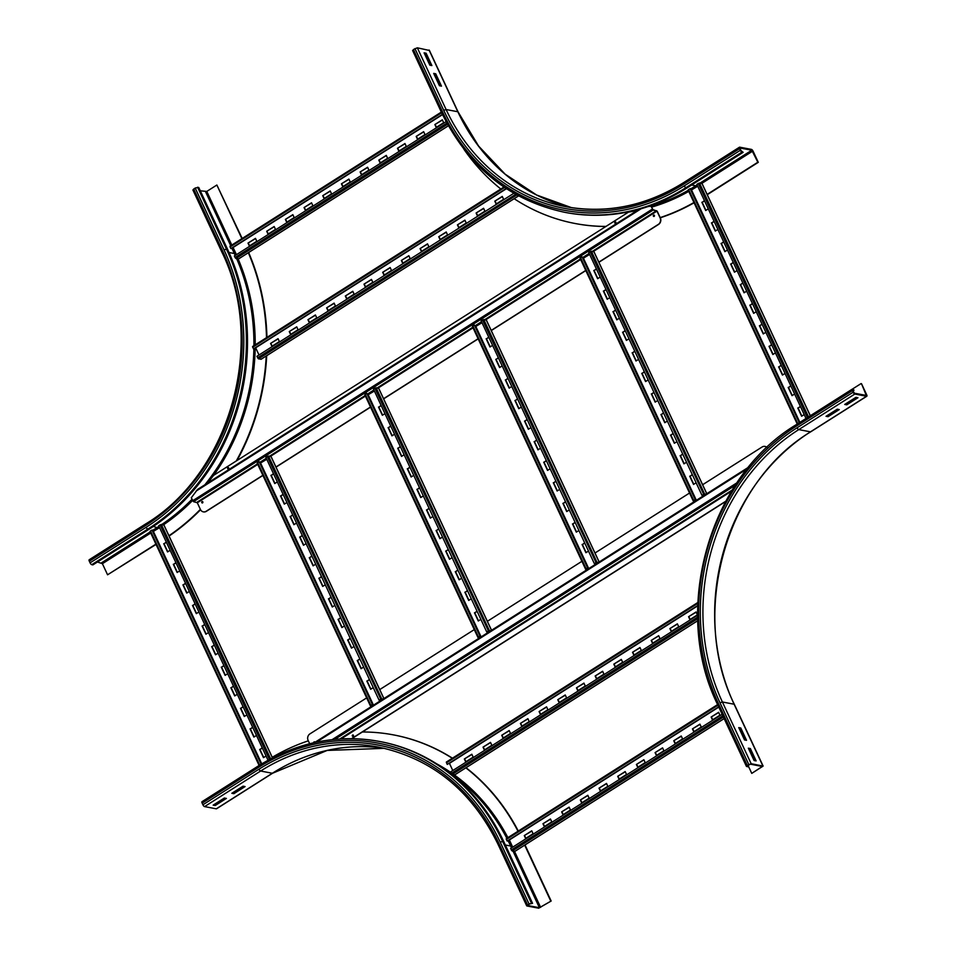 <?xml version="1.0" encoding="UTF-8"?>
<svg xmlns="http://www.w3.org/2000/svg" width="956" height="956" viewBox="0 0 956 956"><rect width="100%" height="100%" fill="white"/><g stroke="black" fill="none" stroke-linecap="round" stroke-linejoin="round"><path stroke-width="1.43" d="M826.032 416.302L837.241 409.192L839.272 409.574L828.063 416.685L826.032 416.302M826.94 415.729L837.982 409.323M828.063 416.685L827.681 415.86M844.722 404.448L855.931 397.338L857.962 397.72L846.753 404.83L844.722 404.448M845.63 403.874L856.672 397.469M846.753 404.83L846.371 404.006M740.78 727.982L746.528 740.326L744.509 739.944L738.749 727.6L740.78 727.982L739.06 728.281M745.465 740.123L740.028 728.46M852.836 390.657L852.776 389.94L854.031 390.144L852.513 389.104A1.912 0.705 57.6 0 0 852.262 389.14A1.912 0.705 57.6 0 0 852.382 390.574L853.146 392.223A1.912 0.705 57.6 0 0 854.819 394.039L866.542 396.274A1.912 0.705 57.6 0 0 866.805 396.238A1.912 0.705 57.6 0 0 866.686 394.792L861.499 383.691L866.291 395.425L854.437 393.215L852.836 390.657M852.394 389.092L861.057 383.595M852.919 390.849L854.031 390.144M750.364 748.56L756.124 760.904L754.093 760.522L748.345 748.178L750.364 748.56L748.656 748.847M755.061 760.701L749.624 749.038M751.763 773.38L763.127 766.079L751.165 763.713L747.269 765.433L746.445 766.413L747.807 766.772L748.56 766.294L747.317 766.007L747.723 765.517L750.412 764.179L762.267 766.485L751.763 773.38L748.476 766.342M748.082 765.29L748.56 766.294M439.449 85.753L433.689 73.409L435.721 73.791L441.481 86.136L439.449 85.753M440.417 85.932L434.98 74.269L434.012 74.09M435.721 73.791L434.98 74.269M429.853 65.175L424.094 52.831L426.125 53.225L431.885 65.57L429.853 65.175M430.821 65.367L425.384 53.691L424.416 53.512M426.125 53.225L425.384 53.691M412.849 50.644L413.434 49.521L417.33 47.8L429.256 50.441M694.08 202.791A215.04 188.463 100.8 0 1 660.285 217.801M605.841 226.5A215.04 188.463 100.8 0 1 575.548 223.584A215.04 188.463 100.8 0 1 575.321 223.549M693.948 202.517A215.04 188.463 100.8 0 1 660.19 217.598M605.973 226.417A215.04 188.463 100.8 0 1 575.094 223.501A215.04 188.463 100.8 0 1 514.161 198.705M500.813 189.001A215.04 188.463 100.8 0 1 463.971 149.327M687.077 187.89A205.982 180.529 100.8 0 1 565.737 212.507L564.614 212.292A205.982 180.529 100.8 0 0 685.954 187.675L687.077 187.89L743.135 152.327L740.792 150.379L739.956 148.013L751.81 150.223L757.833 162.245L707.058 194.45M707.261 194.701L758.287 162.329L753.101 151.215A1.912 0.705 57.6 0 0 751.428 149.399L739.705 147.176A1.912 0.705 57.6 0 0 739.454 147.212A1.912 0.705 57.6 0 0 739.574 148.646L740.338 150.295A1.912 0.705 57.6 0 0 742.011 152.112L743.135 152.327M516.861 869.697L522.621 882.03M526.457 890.263L532.205 902.607M243.051 786.179L245.083 786.561L233.873 793.683L231.842 793.289L243.051 786.179M232.75 792.715L243.792 786.322M233.873 793.683L233.491 792.859M529.481 903.994L532.552 903.336L529.027 903.898L526.935 905.965L538.67 908.2L551.158 901.018L539.411 907.722L527.688 905.499L529.481 903.994M524.665 845.104L550.704 900.934M525.011 844.949L551.158 901.018M216.689 808.573A1.912 0.705 -122.4 0 1 216.546 808.788A1.912 0.705 -122.4 0 1 216.295 808.824L204.572 806.601A1.912 0.705 -122.4 0 1 202.899 804.785L202.134 803.136L258.192 767.572A1.912 0.705 -122.4 0 1 258.072 766.126A1.912 0.705 -122.4 0 1 258.323 766.091A205.982 180.529 100.8 0 1 379.663 741.486L380.787 741.701A205.982 180.529 100.8 0 1 503.776 841.627L532.552 903.336M224.361 798.033L226.393 798.415L215.184 805.538L213.152 805.143L224.361 798.033M214.06 804.57L225.102 798.176M215.184 805.538L214.574 804.247M393.752 734.937A215.04 188.463 100.8 0 1 393.98 734.985A215.04 188.463 100.8 0 1 452.451 758.192M466.05 767.728A215.04 188.463 100.8 0 1 518.295 831.039M272.185 757.331A215.04 188.463 100.8 0 1 308.322 740.84M362.36 731.985A215.04 188.463 100.8 0 1 393.537 734.901A215.04 188.463 100.8 0 1 452.296 758.287M465.811 767.811A215.04 188.463 100.8 0 1 517.997 831.23M202.134 803.136A1.912 0.705 -122.4 0 1 202.015 801.69A1.912 0.705 -122.4 0 1 202.266 801.654M211.802 215.494L217.562 227.839M155.9 544.143L107.574 574.795L102.4 563.693L97.428 561.997M156.031 544.43L107.574 574.795M193.112 190.065L195.191 187.997L223.967 249.707L227.492 249.146A205.982 180.529 100.8 0 1 148.933 529.313L92.887 564.888L91.752 564.673A1.912 0.705 -122.4 0 1 90.079 562.857L89.314 561.208A1.912 0.705 -122.4 0 1 89.195 559.762A1.912 0.705 -122.4 0 1 89.458 559.726M202.218 194.928L207.966 207.273M248.656 252.527A215.04 188.463 100.8 0 1 266.939 337.384M266.7 355.704A215.04 188.463 100.8 0 1 237.052 460.481M200.557 509.727A215.04 188.463 100.8 0 1 169.081 536.041M248.309 252.683A215.04 188.463 100.8 0 1 266.497 337.671M266.234 355.943A215.04 188.463 100.8 0 1 236.275 460.971M200.378 509.357A215.04 188.463 100.8 0 1 168.877 535.79M195.191 187.997L198.717 187.436L227.492 249.146M200.294 190.806L206.783 191.427L216.869 185.022L241.88 238.653M242.191 238.45L216.869 185.022M175.988 562.857L173.645 564.339L177.386 572.357M173.645 564.339L175.892 562.642M179.728 570.863L177.147 572.501L173.311 564.279M185.584 583.423L183.241 584.917L186.982 592.923M183.241 584.917L185.488 583.208M189.324 591.441L186.743 593.079L182.907 584.845M195.179 604.001L192.837 605.483L196.566 613.501M192.837 605.483L195.072 603.786M198.908 612.007L196.327 613.644L192.491 605.423M204.763 624.567L202.421 626.061L206.161 634.067M202.421 626.061L204.668 624.352M208.504 632.585L205.922 634.222L202.086 625.989M214.359 645.145L212.017 646.626L215.757 654.645M212.017 646.626L214.264 644.93M218.099 653.151L215.518 654.788L211.682 646.567M223.955 665.711L221.613 667.204L225.353 675.211M221.613 667.204L223.859 665.495M227.695 673.729L225.114 675.366L221.278 667.133M233.551 686.288L231.209 687.77L234.937 695.789M231.209 687.77L233.443 686.073M237.279 694.295L234.698 695.932L230.862 687.711M243.135 706.854L240.793 708.348L244.533 716.355M240.793 708.348L243.039 706.639M246.875 714.873L244.294 716.51L240.458 708.277M252.731 727.432L250.388 728.914L254.129 736.933M250.388 728.914L252.635 727.217M256.471 735.451L253.89 737.076L250.054 728.854M166.392 542.279L164.05 543.773L167.79 551.779M164.05 543.773L166.296 542.064M170.132 550.298L167.551 551.935L163.715 543.701M262.326 747.998L259.984 749.492L263.725 757.499M259.984 749.492L262.231 747.783M266.067 756.017L263.486 757.654L259.65 749.42M163.894 525.107L161.325 524.426L158.696 525.776L268.027 760.235M153.378 526.409L158.457 528.13L152.96 531.62L159.58 527.664M261.358 764.083L152.267 530.138L150.462 530.939L149.996 531.464L259.172 765.433M151.968 530.042L261.167 764.202M714.132 221.434L711.79 222.915L715.518 230.922M711.79 222.915L714.024 221.218M717.86 229.44L715.291 231.077L711.443 222.844M723.728 241.999L721.386 243.481L725.114 251.5M721.386 243.481L723.62 241.784M727.456 250.018L724.875 251.655L721.039 243.422M733.312 262.577L730.97 264.059L734.71 272.078M730.97 264.059L733.216 262.362M737.052 270.584L734.471 272.221L730.635 263.999M742.908 283.143L740.565 284.625L744.306 292.644M740.565 284.625L742.812 282.928M746.648 291.162L744.067 292.799L740.231 284.565M752.503 303.721L750.161 305.203L753.89 313.221M750.161 305.203L752.396 303.506M756.232 311.728L753.663 313.365L749.815 305.143M762.099 324.287L759.757 325.769L763.486 333.787M759.757 325.769L761.992 324.072M765.828 332.306L763.247 333.943L759.411 325.709M771.683 344.865L769.341 346.347L773.081 354.365M769.341 346.347L771.588 344.65M775.424 352.872L772.842 354.509L769.006 346.287M781.279 365.431L778.937 366.913L782.677 374.931M778.937 366.913L781.183 365.216M785.019 373.449L782.438 375.087L778.602 366.853M790.875 386.009L788.533 387.491L792.273 395.509M788.533 387.491L790.767 385.794M794.615 394.015L792.034 395.653L788.186 387.431M704.536 200.856L702.194 202.337L705.934 210.356M702.194 202.337L704.441 200.641M708.277 208.874L705.695 210.511L701.859 202.278M800.471 406.575L798.129 408.069L801.857 416.075M798.129 408.069L800.363 406.36M804.199 414.593L801.618 416.23L797.782 407.997M702.039 183.672L699.457 183.002L696.84 184.353L806.016 418.477M691.092 190.184L697.725 186.241M799.479 422.624L690.399 188.714L688.607 189.515L688.129 190.041L797.316 423.998M690.113 188.619L799.288 422.743M700.019 724.361L692.443 728.89L699.923 724.146L701.262 727.026L693.793 731.77L692.443 728.89M692.789 728.95L694.032 731.615M681.341 736.216L673.765 740.745L681.234 736L682.584 738.88L675.103 743.625L673.765 740.745M674.1 740.804L675.342 743.469M662.651 748.07L655.075 752.599L662.556 747.855L663.894 750.735L656.425 755.479L655.075 752.599M655.422 752.659L656.664 755.324M643.962 759.924L636.397 764.453L643.866 759.709L645.204 762.589L637.736 767.333L636.397 764.453M636.732 764.513L637.975 767.178M625.284 771.779L617.707 776.308L625.176 771.564L626.527 774.444L619.046 779.188L617.707 776.308M618.042 776.368L619.285 779.032M606.594 783.633L599.018 788.162L606.498 783.418L607.837 786.298L600.368 791.042L599.018 788.162M599.364 788.222L600.607 790.887M587.916 795.488L580.34 800.017L587.809 795.273L589.159 798.152L581.678 802.897L580.34 800.017M580.674 800.076L581.917 802.741M569.226 807.342L561.65 811.871L569.131 807.127L570.469 810.007L562.988 814.751L561.65 811.871M561.985 811.931L563.227 814.596M550.537 819.196L542.96 823.725L550.441 818.981L551.779 821.861L544.311 826.605L542.96 823.725M543.307 823.785L544.55 826.45M718.709 712.507L711.133 717.036L718.613 712.292L719.952 715.172L712.471 719.916L711.133 717.036M711.467 717.096L712.71 719.76M531.859 831.051L524.282 835.58L531.751 830.836L533.101 833.716L525.621 838.46L524.282 835.58M524.617 835.64L525.86 838.304M514.83 851.342L512.153 850.995L510.624 848.462L722.127 714.263M512.715 847.135L509.333 839.894M718.673 706.854L507.17 841.053L506.369 839.464L506.274 838.675L717.633 704.632M507.17 841.053L718.757 707.022M423.747 131.88L416.171 136.409L423.651 131.665L424.99 134.545L417.509 139.289L416.171 136.409M416.505 136.469L417.748 139.134M405.057 143.735L397.481 148.264L404.962 143.519L406.3 146.399L398.831 151.144L397.481 148.264M397.827 148.323L399.07 150.988M386.379 155.589L378.803 160.118L386.272 155.374L387.622 158.254L380.141 162.998L378.803 160.118M379.138 160.178L380.38 162.843M367.69 167.443L360.113 171.972L367.594 167.228L368.932 170.108L361.464 174.852L360.113 171.972M360.46 172.032L361.691 174.697M349 179.298L341.435 183.827L348.904 179.083L350.243 181.963L342.774 186.707L341.435 183.827M341.77 183.887L343.013 186.551M330.322 191.152L322.746 195.681L330.214 190.937L331.565 193.817L324.084 198.561L322.746 195.681M323.08 195.753L324.323 198.418M311.632 203.007L304.056 207.536L311.536 202.791L312.875 205.671L305.406 210.416L304.056 207.536M304.402 207.607L305.645 210.272M292.954 214.861L285.378 219.39L292.847 214.646L294.197 217.526L286.716 222.27L285.378 219.39M285.713 219.462L286.955 222.127M274.264 226.727L266.688 231.244L274.157 226.512L275.507 229.392L268.027 234.124L266.688 231.244M267.023 231.316L268.266 233.981M442.437 120.026L434.861 124.555L442.329 119.811L443.68 122.691L436.199 127.435L434.861 124.555M435.195 124.615L436.438 127.279M255.575 238.582L247.998 243.099L255.479 238.367L256.817 241.247L249.349 245.979L247.998 243.099M248.345 243.171L249.588 245.835M238.558 258.873L235.881 258.526L234.351 255.981L446.094 121.639M236.443 254.655L233.061 247.413M442.413 114.373L230.898 248.572L230.085 246.983L230.002 246.194L441.361 112.151M230.898 248.572L442.497 114.541M677.457 624.041L669.881 628.57L677.362 623.826L678.7 626.706L671.232 631.45L669.881 628.57M670.228 628.63L671.471 631.295M658.768 635.895L651.203 640.424L658.672 635.68L660.01 638.56L652.542 643.304L651.203 640.424M651.538 640.484L652.781 643.149M640.09 647.75L632.514 652.279L639.982 647.535L641.333 650.415L633.852 655.159L632.514 652.279M632.848 652.339L634.091 655.003M621.4 659.604L613.824 664.133L621.304 659.389L622.643 662.269L615.174 667.013L613.824 664.133M614.17 664.205L615.413 666.87M602.722 671.459L595.146 675.988L602.615 671.243L603.965 674.123L596.484 678.868L595.146 675.988M595.48 676.059L596.723 678.724M584.032 683.313L576.456 687.842L583.937 683.098L585.275 685.978L577.794 690.722L576.456 687.842M576.791 687.914L578.033 690.579M565.343 695.179L557.766 699.696L565.247 694.964L566.585 697.844L559.117 702.576L557.766 699.696M558.113 699.768L559.356 702.433M546.665 707.034L539.088 711.551L546.557 706.819L547.908 709.699L540.427 714.431L539.088 711.551M539.423 711.623L540.666 714.287M527.975 718.888L520.399 723.405L527.879 718.673L529.218 721.553L521.749 726.285L520.399 723.405M520.745 723.477L521.976 726.142M509.285 730.743L501.721 735.272L509.19 730.527L510.528 733.407L503.059 738.152L501.721 735.272M502.055 735.331L503.298 737.996M490.607 742.597L483.031 747.126L490.5 742.382L491.85 745.262L484.369 750.006L483.031 747.126M483.366 747.186L484.608 749.851M696.147 612.187L688.571 616.716L696.04 611.971L697.39 614.851L689.909 619.596L688.571 616.716M688.906 616.775L690.148 619.44M471.917 754.451L464.341 758.98L471.822 754.236L473.16 757.116L465.692 761.86L464.341 758.98M464.688 759.04L465.93 761.705M454.901 774.742L452.224 774.396L450.694 771.851L697.665 615.162M452.786 770.524L449.404 763.282M697.737 605.507L447.241 764.442L446.333 762.063L697.844 602.555M447.241 764.442L697.737 605.734M483.676 208.492L476.112 213.009L483.581 208.277L484.919 211.156L477.45 215.889L476.112 213.009M476.447 213.08L477.689 215.745M464.998 220.346L457.422 224.863L464.891 220.131L466.241 223.011L458.76 227.743L457.422 224.863M457.757 224.935L459 227.6M446.309 232.2L438.732 236.718L446.213 231.985L447.551 234.865L440.083 239.598L438.732 236.718M439.079 236.789L440.322 239.454M427.631 244.055L420.054 248.584L427.523 243.84L428.874 246.72L421.393 251.464L420.054 248.584M420.389 248.644L421.632 251.309M408.941 255.909L401.365 260.438L408.833 255.694L410.184 258.574L402.703 263.318L401.365 260.438M401.699 260.498L402.942 263.163M390.251 267.764L382.675 272.293L390.156 267.549L391.494 270.429L384.025 275.173L382.675 272.293M383.021 272.352L384.264 275.017M371.573 279.618L363.997 284.147L371.466 279.403L372.816 282.283L365.335 287.027L363.997 284.147M364.332 284.207L365.574 286.872M352.884 291.472L345.307 296.002L352.788 291.257L354.126 294.137L346.658 298.881L345.307 296.002M345.642 296.061L346.885 298.726M334.194 303.327L326.629 307.856L334.098 303.112L335.437 305.992L327.968 310.736L326.629 307.856M326.964 307.916L328.207 310.58M315.516 315.181L307.94 319.71L315.408 314.966L316.759 317.846L309.278 322.59L307.94 319.71M308.274 319.77L309.517 322.435M296.826 327.036L289.25 331.565L296.73 326.821L298.069 329.7L290.6 334.445L289.25 331.565M289.596 331.624L290.839 334.289M502.366 196.625L494.79 201.154L502.27 196.41L503.609 199.29L496.14 204.034L494.79 201.154M495.136 201.226L496.367 203.891M278.136 338.89L270.572 343.419L278.041 338.675L279.379 341.555L271.91 346.299L270.572 343.419M270.906 343.479L272.149 346.144M517.841 195.526L515.404 194.176M261.119 359.181L258.443 358.835L256.913 356.301L513.85 193.279M259.004 354.975L255.622 347.733M506.19 188.547L253.46 348.892L252.563 346.514L503.967 187.065M253.46 348.892L506.357 188.655M283.167 494.479L280.825 495.973L284.565 503.979M280.825 495.973L283.072 494.264M286.908 502.498L284.326 504.135L280.49 495.901M292.763 515.057L290.421 516.539L294.149 524.557M290.421 516.539L292.656 514.842M296.491 523.063L293.91 524.701L290.074 516.479M302.347 535.623L300.005 537.117L303.745 545.123M300.005 537.117L302.251 535.408M306.087 543.641L303.506 545.279L299.67 537.045M311.943 556.201L309.601 557.683L313.341 565.701M309.601 557.683L311.847 555.986M315.683 564.207L313.102 565.844L309.266 557.623M321.539 576.767L319.196 578.26L322.937 586.267M319.196 578.26L321.443 576.552M325.279 584.785L322.698 586.422L318.862 578.189M331.135 597.345L328.792 598.826L332.521 606.845M328.792 598.826L331.027 597.13M334.863 605.363L332.282 607L328.446 598.767M340.718 617.911L338.376 619.404L342.117 627.411M338.376 619.404L340.623 617.696M344.459 625.929L341.878 627.566L338.042 619.333M350.314 638.488L347.972 639.97L351.712 647.989M347.972 639.97L350.219 638.273M354.055 646.507L351.473 648.144L347.637 639.911M359.91 659.054L357.568 660.548L361.308 668.555M357.568 660.548L359.815 658.839M363.65 667.073L361.069 668.71L357.233 660.477M273.571 473.913L271.229 475.395L274.969 483.413M271.229 475.395L273.476 473.698M277.312 481.92L274.731 483.557L270.895 475.335M369.506 679.632L367.164 681.114L370.892 689.133M367.164 681.114L369.398 679.417M373.234 687.651L370.665 689.288L366.817 681.054M271.074 456.729L268.493 456.048L265.876 457.398L379.078 700.15L382.543 699.433M383.105 699.075L381.695 698.8L379.078 700.15M260.128 463.242L266.76 459.298M372.458 705.827L371.012 705.54L372.637 704.512L259.148 461.676L257.164 463.098L370.39 705.707M259.148 461.676L372.35 704.417L370.366 705.851L371.896 706.185M390.789 426.197L388.447 427.679L392.187 435.697M388.447 427.679L390.693 425.982M394.529 434.215L391.948 435.852L388.112 427.619M400.385 446.775L398.043 448.256L401.783 456.275M398.043 448.256L400.289 446.56M404.125 454.781L401.544 456.418L397.708 448.197M409.981 467.341L407.638 468.822L411.379 476.841M407.638 468.822L409.885 467.125M413.721 475.359L411.14 476.996L407.304 468.763M419.576 487.919L417.234 489.4L420.963 497.419M417.234 489.4L419.469 487.703M423.305 495.925L420.736 497.562L416.888 489.341M429.16 508.484L426.818 509.978L430.559 517.985M426.818 509.978L429.065 508.269M432.901 516.503L430.32 518.14L426.484 509.906M438.756 529.062L436.414 530.544L440.154 538.563M436.414 530.544L438.661 528.847M442.497 537.069L439.915 538.706L436.079 530.484M448.352 549.628L446.01 551.122L449.75 559.129M446.01 551.122L448.256 549.413M452.092 557.647L449.511 559.284L445.675 551.05M457.948 570.206L455.606 571.688L459.334 579.706M455.606 571.688L457.84 569.991M461.676 578.213L459.107 579.85L455.259 571.628M467.544 590.772L465.19 592.266L468.93 600.272M465.19 592.266L467.436 590.557M471.272 598.791L468.691 600.428L464.855 592.194M381.205 405.631L378.863 407.113L382.591 415.131M378.863 407.113L381.097 405.416M384.933 413.637L382.352 415.274L378.516 407.053M477.128 611.35L474.785 612.832L478.526 620.85M474.785 612.832L477.032 611.135M480.868 619.357L478.287 620.994L474.451 612.772M378.707 388.447L376.126 387.766L373.509 389.116L486.7 631.868L490.177 631.139M490.739 630.793L489.317 630.518L486.7 631.868M367.761 394.959L374.382 391.016M480.079 637.544L478.645 637.258L480.27 636.23L366.781 393.382L364.798 394.804L478.012 637.425M366.781 393.382L479.972 636.134L478 637.556L479.518 637.903M498.423 357.914L496.08 359.396L499.821 367.415M496.08 359.396L498.327 357.699M502.163 365.921L499.582 367.558L495.746 359.337M508.018 378.48L505.676 379.974L509.405 387.981M505.676 379.974L507.911 378.265M511.747 386.499L509.178 388.136L505.33 379.902M517.602 399.058L515.26 400.54L519 408.559M515.26 400.54L517.507 398.843M521.343 407.065L518.761 408.702L514.926 400.48M527.198 419.624L524.856 421.118L528.596 429.125M524.856 421.118L527.103 419.409M530.939 427.643L528.357 429.28L524.521 421.046M536.794 440.202L534.452 441.684L538.192 449.702M534.452 441.684L536.698 439.987M540.534 448.221L537.953 449.858L534.117 441.624M546.39 460.768L544.048 462.262L547.776 470.268M544.048 462.262L546.282 460.553M550.118 468.787L547.549 470.424L543.701 462.19M555.986 481.346L553.632 482.828L557.372 490.846M553.632 482.828L555.878 481.131M559.714 489.364L557.133 491.002L553.297 482.768M565.57 501.912L563.227 503.406L566.968 511.412M563.227 503.406L565.474 501.697M569.31 509.93L566.729 511.568L562.893 503.334M575.165 522.49L572.823 523.972L576.564 531.99M572.823 523.972L575.07 522.275M578.906 530.508L576.325 532.145L572.489 523.912M488.827 337.337L486.485 338.83L490.225 346.837M486.485 338.83L488.731 337.121M492.567 345.355L489.986 346.992L486.15 338.759M584.761 543.056L582.419 544.55L586.148 552.556M582.419 544.55L584.654 542.841M588.49 551.074L585.92 552.711L582.073 544.478M486.329 320.164L483.748 319.483L481.131 320.834L594.333 563.586L597.799 562.857M598.36 562.498L596.95 562.236L594.333 563.586M475.383 326.677L482.015 322.722M587.713 569.262L586.267 568.975L587.892 567.948L474.403 325.1L472.419 326.522L585.646 569.143M474.403 325.1L587.605 567.852L585.622 569.274L587.151 569.621M606.044 289.632L603.702 291.114L607.442 299.132M603.702 291.114L605.949 289.417M609.785 297.639L607.203 299.276L603.367 291.054M615.64 310.198L613.298 311.68L617.038 319.698M613.298 311.68L615.545 309.983M619.38 318.217L616.799 319.854L612.963 311.62M625.236 330.776L622.894 332.258L626.634 340.276M622.894 332.258L625.14 330.561M628.976 338.783L626.395 340.42L622.559 332.198M634.832 351.342L632.49 352.836L636.218 360.842M632.49 352.836L634.724 351.127M638.56 359.36L635.991 360.998L632.143 352.764M644.428 371.92L642.085 373.402L645.814 381.42M642.085 373.402L644.32 371.705M648.156 379.926L645.575 381.564L641.739 373.342M654.012 392.486L651.669 393.98L655.41 401.986M651.669 393.98L653.916 392.271M657.752 400.504L655.171 402.141L651.335 393.908M663.607 413.064L661.265 414.546L665.006 422.564M661.265 414.546L663.512 412.849M667.348 421.07L664.767 422.707L660.931 414.486M673.203 433.63L670.861 435.123L674.589 443.13M670.861 435.123L673.096 433.415M676.932 441.648L674.362 443.285L670.515 435.052M682.799 454.208L680.457 455.689L684.185 463.708M680.457 455.689L682.692 453.992M686.528 462.214L683.946 463.851L680.11 455.63M596.46 269.054L594.118 270.536L597.847 278.555M594.118 270.536L596.353 268.839M600.189 277.073L597.62 278.71L593.772 270.476M692.383 474.774L690.041 476.267L693.781 484.274M690.041 476.267L692.287 474.558M696.123 482.792L693.542 484.429L689.706 476.196M593.963 251.87L591.382 251.201L588.765 252.551L701.955 495.304L705.432 494.575M705.994 494.216L704.572 493.953L701.955 495.304M583.017 258.383L589.637 254.439M695.335 500.98L693.901 500.693L695.526 499.665L582.037 256.817L580.053 258.24L693.267 500.86M582.037 256.817L695.227 499.57L693.255 500.992L694.785 501.326M202.541 501.589A0.717 0.621 -79.2 0 0 202.278 502.964M202.015 501.637A0.717 0.621 100.8 0 1 202.588 502.868A0.717 0.621 100.8 0 1 202.015 501.637M654.131 215.076A0.717 0.621 -79.2 0 0 653.868 216.45M653.605 215.124A0.717 0.621 100.8 0 1 654.179 216.355A0.717 0.621 100.8 0 1 653.605 215.124M615.592 221.935A0.717 0.621 -79.2 0 0 615.329 223.31M615.055 221.983A0.717 0.621 100.8 0 1 615.628 223.214A0.717 0.621 100.8 0 1 615.055 221.983M228.424 467.568A0.717 0.621 -79.2 0 0 228.161 468.954M227.898 467.627A0.717 0.621 100.8 0 1 228.472 468.858A0.717 0.621 100.8 0 1 227.898 467.627M262.864 475.299L206.126 511.293A4.768 4.183 100.8 0 1 200.473 509.548L197.306 502.76L193.506 501.661L191.296 497.801L197.545 489.436L639.038 209.328M203.437 511.878A4.768 4.183 -79.2 0 0 206.353 511.329L206.126 511.293M658.314 224.397L658.541 224.445A4.768 4.183 -79.2 0 0 660.357 217.956L657.19 211.168L652.972 209.615L650.952 206.161L653.163 210.021L656.963 211.121L660.13 217.908A4.768 4.183 100.8 0 1 658.314 224.397L598.826 262.135M585.741 270.44L491.205 330.429M478.12 338.723L383.571 398.712M370.486 407.017L275.949 466.994M637.162 210.523L628.403 212.184L213.594 475.371L207.631 483.043M650.952 206.161L648.072 206.568M658.541 224.445L598.898 262.279M585.813 270.584L491.265 330.573M478.179 338.866L383.643 398.855M370.558 407.16L276.009 467.137M262.924 475.443L206.353 511.329M314.596 741.868A0.717 0.621 -79.2 0 0 313.95 742.716M313.735 742.764A0.717 0.621 100.8 0 1 314.954 742.31M353.134 735.009A0.717 0.621 -79.2 0 0 352.872 736.395M353.182 736.299A0.717 0.621 100.8 0 1 352.609 735.056A0.717 0.621 100.8 0 1 353.182 736.299M702.624 484.728L762.111 446.99A4.768 4.183 100.8 0 1 766.927 447.504M767.023 447.42A4.768 4.183 -79.2 0 0 765.027 446.44M309.672 743.732L308.107 740.362A4.768 4.183 100.8 0 1 309.923 733.885L366.65 697.892M379.735 689.587L474.284 629.598M487.369 621.304L581.905 561.315M594.99 553.01L689.539 493.033M725.747 501.243L351.497 738.689M351.784 738.701L725.592 501.53M865.323 395.282L866.232 394.709M810.891 431.586A1.912 0.705 -122.4 0 1 810.748 431.801A1.912 0.705 -122.4 0 1 810.497 431.837L866.542 396.274M734.304 704.632L734.112 704.225A200.258 175.51 100.8 0 1 810.497 431.837L798.762 429.603L854.819 394.039M762.888 765.935L734.112 704.225L722.389 701.991A200.258 175.51 100.8 0 1 798.762 429.603A1.912 0.705 -122.4 0 1 797.089 427.786L853.146 392.223M747.269 765.433L718.494 703.724A204.07 178.856 100.8 0 1 796.324 426.137L852.382 390.574M796.324 426.137A1.912 0.705 -122.4 0 1 796.205 424.703A1.912 0.705 -122.4 0 1 796.456 424.667M751.165 763.713L722.389 701.991L719.988 702.768A202.158 177.183 100.8 0 1 797.089 427.786M718.494 703.724L717.669 704.692L746.445 766.413M748.763 764.489L719.988 702.768M761.538 766.294L761.848 766.975M458.032 112.163L429.065 50.035M429.292 50.166L458.067 111.888L478.55 146.017L505.115 174.147L536.591 195L571.569 207.667A200.258 175.51 100.8 0 1 457.84 111.744L446.105 109.522L417.33 47.8M683.253 182.99A200.258 175.51 100.8 0 1 565.677 206.663A200.258 175.51 100.8 0 1 446.105 109.522L443.715 110.299L414.94 48.577M740.338 150.295L684.281 185.858A204.07 178.856 100.8 0 1 442.222 111.243L413.434 49.521M442.222 111.243L441.397 112.222L412.61 50.501M683.648 182.739A1.912 0.705 57.6 0 0 683.397 182.775A1.912 0.705 57.6 0 0 683.516 184.209A202.158 177.183 100.8 0 1 443.715 110.299M684.281 185.858A1.912 0.705 57.6 0 0 685.954 187.675L742.011 152.112M691.045 190.089A202.158 177.183 100.8 0 0 696.589 186.695L695.765 185.787A201.214 176.346 100.8 0 1 690.531 188.989M688.26 190.304A201.214 176.346 100.8 0 1 650.737 206.197M697.115 184.938L695.765 185.787L691.63 185.01M688.762 191.403A202.158 177.183 100.8 0 1 651.61 207.129M630.566 211.778A202.158 177.183 100.8 0 1 625.571 212.447M739.574 148.646L683.516 184.209M700.007 183.098L751.81 150.223M696.589 186.695L697.629 186.05M701.74 183.433L752.647 151.132M505.354 845.008L510.635 846.012L511.52 847.888M513.037 851.163L539.411 907.722M508.066 840.694A201.214 176.346 100.8 0 1 510.635 846.012L511.83 845.618L512.583 847.219M514.555 851.449L540.618 907.34M498.16 844.256L498.757 843.132L527.533 904.854M258.192 767.572A204.07 178.856 100.8 0 1 500.251 842.188L529.027 903.898M500.251 842.188L502.641 841.411L531.428 903.121M202.015 801.69L258.072 766.126C296.73 742.143 337.253 733.933 379.663 741.486A205.982 180.529 100.8 0 1 502.641 841.411L503.776 841.627M216.295 808.824L272.352 773.261A200.258 175.51 100.8 0 1 384.432 748.333L327.167 750.436L272.603 773.225A1.912 0.705 -122.4 0 1 272.352 773.261L260.63 771.026A200.258 175.51 100.8 0 1 378.588 747.102C432.016 758.538 471.798 790.875 497.933 844.112L526.708 905.834M204.572 806.601L260.63 771.026A1.912 0.705 -122.4 0 1 258.957 769.21A202.158 177.183 100.8 0 1 498.757 843.132M450.551 773.643A201.214 176.346 100.8 0 1 506.847 838.316M436.438 763.689A202.158 177.183 100.8 0 1 451.005 772.591M454.076 774.742A202.158 177.183 100.8 0 1 507.899 837.647M509.118 840.025A202.158 177.183 100.8 0 1 511.83 845.618M202.899 804.785L258.957 769.21M158.971 526.35A201.214 176.346 100.8 0 1 157.621 527.222L152.434 530.508M150.2 531.918L101.563 562.785M150.725 533.03L102.4 563.693M145.503 524.163A1.912 0.705 57.6 0 0 145.252 524.199A1.912 0.705 57.6 0 0 145.372 525.645L89.314 561.208M223.967 249.707A204.07 178.856 100.8 0 1 146.137 527.282L90.079 562.857M146.137 527.282A1.912 0.705 57.6 0 0 147.81 529.098L91.752 564.673M197.593 187.221L226.369 248.93A205.982 180.529 100.8 0 1 147.81 529.098L148.933 529.313M221.888 251.775L222.473 250.663A202.158 177.183 100.8 0 1 145.372 525.645M236.299 254.738A202.158 177.183 100.8 0 0 235.558 253.149L234.363 253.531A201.214 176.346 100.8 0 1 235.224 255.419M236.67 258.67A201.214 176.346 100.8 0 1 253.926 345.642M253.878 348.844A201.214 176.346 100.8 0 1 204.871 484.788M191.989 499.283A201.214 176.346 100.8 0 1 161.767 524.509M231.866 248.178L234.363 253.531L229.034 252.515M238.152 258.957A202.158 177.183 100.8 0 1 255.216 344.829M255.18 348.008A202.158 177.183 100.8 0 1 213.654 475.323M192.55 500.502A202.158 177.183 100.8 0 1 163.464 524.832M159.485 527.461A202.158 177.183 100.8 0 1 158.457 528.13M193.698 188.941L222.473 250.663M230.719 245.728L205.588 191.821M235.558 253.149L232.929 247.496M231.794 245.059L206.783 191.427M269.461 759.458L160.058 524.856M270.632 758.837L161.325 524.426M272.448 757.881L163.799 524.892M153.45 531.56L261.765 763.844M153.151 531.655L261.502 763.999M259.674 765.123L150.462 530.939M807.402 417.605L698.203 183.421M808.525 416.888L699.457 183.002M810.27 415.776L701.943 183.468M691.594 190.125L799.885 422.373M691.296 190.232L799.622 422.54M797.806 423.687L688.607 189.515M511.293 850.027L722.844 715.805M512.153 850.995L723.393 716.976M514.639 851.473L724.134 718.553M718.793 707.105L509.381 839.966M506.369 839.464L717.92 705.241M235.009 257.546L446.882 123.121M235.881 258.526L447.504 124.256M238.355 258.992L448.34 125.762M442.532 114.624L233.097 247.496M230.085 246.983L441.648 112.76M451.351 773.416L697.689 617.122M452.224 774.396L697.725 618.628M454.698 774.862L697.796 620.635M697.737 605.841L449.44 763.366M446.428 762.852L697.808 603.367M257.582 357.867L515.714 194.343M258.443 358.835L516.3 195.239L516.013 194.618M260.928 359.313L518.499 195.884M506.441 188.702L255.67 347.805M252.647 347.303L504.565 187.472M380.823 699.266L267.238 456.478M381.133 699.159L381.695 698.8L268.493 456.048M383.858 698.597L270.978 456.526M260.63 463.182L373.473 705.181M260.331 463.278L373.21 705.349M370.844 705.325L257.642 462.573M488.444 630.984L374.872 388.196M488.767 630.876L489.317 630.518L376.126 387.766M491.492 630.315L378.612 388.244M368.251 394.9L481.107 636.899M367.952 394.995L480.832 637.066M478.466 637.031L365.276 394.278M596.078 562.702L482.493 319.913M596.389 562.594L596.95 562.236L483.748 319.483M599.113 562.02L486.234 319.949M475.885 326.617L588.729 568.617M475.586 326.713L588.466 568.784M586.1 568.748L472.897 325.996M703.7 494.407L590.127 251.619M704.022 494.3L704.572 493.953L591.382 251.201M706.747 493.738L593.867 251.667M583.507 258.323L696.362 500.323M583.208 258.431L696.088 500.502M693.721 500.466L580.531 257.714M656.963 211.121L593.246 251.548M589.422 253.973L582.885 258.12M580.662 259.542L485.612 319.842M481.8 322.256L475.263 326.402M473.029 327.824L377.99 388.124M374.166 390.55L367.63 394.697M365.407 396.107L270.357 456.406M266.545 458.832L260.008 462.979M257.773 464.389L197.306 502.76M639.217 209.28L198.095 489.149M641.189 208.719L196.028 491.157M656.545 210.667L592.373 251.38M589.171 253.424L582.634 257.57M580.4 258.98L484.74 319.674M481.537 321.706L475.001 325.853M472.778 327.263L377.118 387.957M373.916 389.988L367.379 394.135M365.144 395.557L269.484 456.239M266.282 458.271L259.745 462.417M257.511 463.839L196.888 502.306M653.163 210.021L193.506 501.661M652.327 209.113L192.67 500.753M339.786 739L732.32 489.962M334.779 739.394L735.331 485.266M332.067 739.681L736.992 482.768M341.041 738.928L731.591 491.145M314.667 742.549L748.5 467.305M316.328 742.203L747.353 468.739M763.127 766.079L734.351 704.369C689.097 613.382 725.783 482.589 810.748 431.801L866.805 396.238M717.669 704.692C671.184 611.147 708.778 477.032 796.205 424.703L852.262 389.14M739.454 147.212L683.397 182.775C645.909 206.018 606.678 213.977 565.677 206.663M441.397 112.222C468.297 167.073 509.369 200.437 564.614 212.292M272.603 773.225L216.546 808.788M192.873 189.921L221.649 251.631C266.903 342.618 230.217 473.411 145.252 524.199L89.195 559.762M163.918 524.964L272.508 757.845M149.996 531.464L259.112 765.469M702.062 183.54L810.33 415.74M688.129 190.041L797.244 424.046M724.158 718.601L514.758 851.449M717.621 704.584L506.274 838.675M448.376 125.81L238.486 258.98M441.337 112.103L230.002 246.194M697.796 620.695L454.829 774.85M697.844 602.495L446.333 762.063M518.558 195.92L261.048 359.289M503.92 187.029L252.563 346.514M271.098 456.598L383.918 698.549M257.164 463.098L370.366 705.851M378.719 388.315L491.551 630.267M364.798 394.804L478 637.556M486.353 320.021L599.173 561.985M472.419 326.522L585.622 569.274M593.975 251.739L706.807 493.702M580.053 258.24L693.255 500.992M748.608 467.173L314.524 742.585"/></g></svg>
